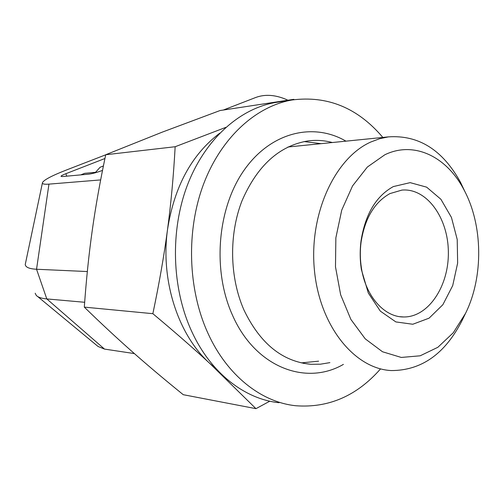 <?xml version="1.0" encoding="UTF-8"?>
<svg xmlns="http://www.w3.org/2000/svg" width="504" height="504" viewBox="0 0 504 504"><rect width="100%" height="100%" fill="white"/><g stroke="black" fill="none" stroke-linecap="round" stroke-linejoin="round"><path stroke-width="0.76" d="M389.939 193.586L401.953 190.084C426.686 187.872 448.138 217.791 448.352 251.931C449.001 286.058 428.318 317.451 403.553 316.966C384.231 317.104 365.564 296.138 361.393 267.826C360.076 259.302 359.969 250.734 361.072 242.122C364.852 218.383 374.478 202.205 389.939 193.586M393.328 186.581C376.06 196.119 365.299 214.2 361.04 240.824C359.806 250.482 359.925 260.089 361.406 269.653L368.298 292.994L380.344 311.144L395.861 321.924L412.795 324.248L429.08 318.169L442.865 304.706L452.712 285.598L457.645 263.05L457.216 239.494L451.452 217.444L440.918 199.294L426.649 187.16L410.161 182.643L393.328 186.581M384.861 154.753C414.219 140.54 446.884 156.813 464.02 189.907C482.989 225.067 483.645 276.828 465.57 313.293L453.298 332.734L437.869 347.288L420.16 355.805L401.279 357.443L382.505 351.761L365.243 338.858L350.879 319.423L340.654 294.796L335.488 266.849L335.859 237.825L341.737 210.111L352.554 185.907L367.353 167.038L384.861 154.753M465.242 192.289L460.454 182.215C442.632 149.902 418.604 134.795 388.364 136.88L379.569 138.732L370.9 141.97C335.04 157.796 308.965 213.772 314.383 269.798C319.523 325.886 354.482 368.852 391.306 370.566C421.571 370.547 445.202 353.783 462.193 320.267L464.045 316.304M134.385 353.587L104.511 349.089L98.047 346.469L37.668 296.528M84.666 302.28L46.796 298.922L104.511 349.089M223.329 110.036L255.698 97.499C265.331 93.902 276.085 94.802 287.96 100.208M87.331 271.549L36.546 269.249L46.796 298.922C41.404 298.418 37.876 297.221 36.212 295.325L35.192 293.221M100.661 179.915L48.951 184.13L36.546 269.249C29.402 268.871 25.628 267.309 25.231 264.562L42.412 182.946M80.716 174.894L84.697 173.326L95.558 172.318L100.113 167.259L103.402 165.967M66.685 176.167L65.867 173.704L104.927 158.508M65.867 173.704C62.735 174.938 61.11 175.814 61.003 176.337L62.383 176.558L88.78 174.157C92.421 173.685 96.995 172.437 102.514 170.402M105.695 154.816L66.427 169.999C52.151 175.568 44.176 179.752 42.5 182.536C41.958 183.966 44.113 184.502 48.951 184.13M219.719 133.201C191.646 154.583 174.252 186.675 167.536 229.465C160.335 280.526 178.158 334.952 209.765 363.397L216.323 368.972M269.829 401.184L255.956 408.662L209.765 363.397C193.889 348.705 174.919 332.136 152.857 313.683C159.207 283.487 164.096 255.421 167.536 229.465C171.007 203.484 173.546 175.909 175.159 146.727L225.779 127.386M292.364 99.937L293.75 99.332L294.078 99.66M152.857 313.683L84.307 307.125C86.291 279.348 88.943 253.77 92.257 230.385C95.533 206.974 100.019 181.761 105.714 154.741L162.168 132.168L220.059 110.533L293.75 99.332M84.307 307.125C101.235 323.587 117.293 338.518 132.483 351.912C147.722 365.375 164.644 379.638 183.254 394.695L255.956 408.662M105.714 154.741L175.159 146.727M382.851 137.435C357.796 107.9 327.543 95.42 292.093 99.981C256.101 106.174 221.319 137.365 203.641 183.922C186.064 230.473 187.765 288.962 207.906 333.15C227.046 375.587 261.418 402.286 295.942 405.758C328.57 408.12 356.693 395.911 380.318 369.149M345.946 141.151C313.362 122.126 270.843 132.004 244.163 170.1C217.426 208.001 212.134 269.968 232.344 314.861C254.974 367.12 305.752 386.303 343.413 364.379M332.338 142.525C324.343 140.389 316.203 139.854 307.925 140.931C279.235 145.744 257.267 165.69 242.027 200.756C228.803 234.581 229.572 277.364 243.974 310.036C260.064 343.482 282.322 361.563 310.735 364.279L320.38 364.203L329.893 362.634M301.266 362.88L318.616 361.179M321.073 143.659L304.095 141.567M278.939 101.972L275.291 102.526C239.513 108.675 204.996 139.343 187.457 184.999C170.024 230.656 171.7 287.967 191.671 331.323C210.647 372.954 244.749 399.225 279.071 402.715M361.393 267.826L361.406 269.653M361.072 242.122L361.04 240.824M399.993 316.695L403.553 316.966M464.02 189.907L460.454 182.215M465.57 313.293L462.193 320.267M388.364 136.88L287.948 147.004M302.973 363.245L310.735 364.279M275.291 102.526L292.093 99.981"/></g></svg>
